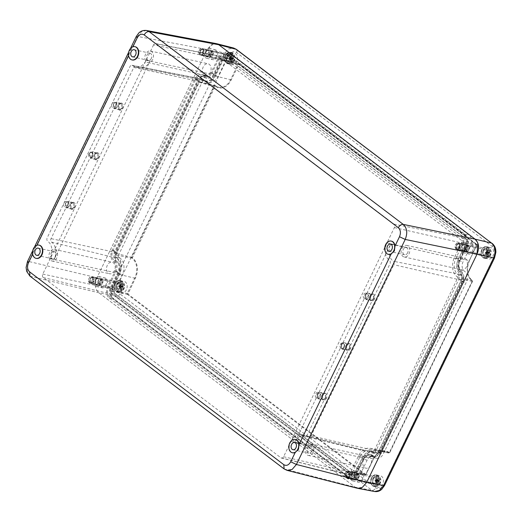 <?xml version="1.0" encoding="UTF-8"?>
<svg xmlns="http://www.w3.org/2000/svg" width="522" height="522" viewBox="0 0 522 522"><rect width="100%" height="100%" fill="white"/><g stroke="black" fill="none" stroke-linecap="round" stroke-linejoin="round"><path stroke-width="0.39" stroke-dasharray="2.61 1.96" d="M213.439 43.744L207.227 49.551L96.916 277.756C94.325 284.118 94.971 289.129 98.86 292.79L355.156 487.196L357.061 488.187L355.156 487.196L98.86 292.79C94.971 289.129 94.325 284.118 96.916 277.756L207.227 49.551L211.358 44.69L216.036 43.574M458.009 260.119A8.469 6.075 102.5 0 0 459.66 271.531A7.06 5.063 102.5 0 1 461.03 281.045L378.287 452.209A7.06 5.063 102.5 0 1 372.545 455.902A7.06 5.063 102.5 0 1 370.92 455.093A8.469 6.075 102.5 0 0 368.976 454.12A8.469 6.075 102.5 0 0 362.085 458.551L354.647 473.93A7.06 5.063 102.5 0 1 348.905 477.623A7.06 5.063 102.5 0 1 347.437 476.932L109.692 296.6A7.06 5.063 102.5 0 1 108.478 287.204L115.91 271.825A8.469 6.075 102.5 0 0 114.266 260.413A7.06 5.063 102.5 0 1 112.889 250.899L195.639 79.736A7.06 5.063 102.5 0 1 201.381 76.042A7.06 5.063 102.5 0 1 202.999 76.851A8.469 6.075 102.5 0 0 204.944 77.824A8.469 6.075 102.5 0 0 211.841 73.393L219.273 58.014A7.06 5.063 102.5 0 1 225.015 54.321A7.06 5.063 102.5 0 1 226.483 55.006L464.228 235.344A7.06 5.063 102.5 0 1 465.448 244.74L458.009 260.119L459.934 260.543A8.469 6.075 -77.5 0 0 461.578 271.955A7.06 5.063 102.5 0 1 462.949 281.469L380.205 452.633A7.06 5.063 102.5 0 1 374.463 456.326A7.06 5.063 102.5 0 1 372.838 455.517A8.469 6.075 -77.5 0 0 370.894 454.545A8.469 6.075 -77.5 0 0 364.004 458.982L356.572 474.354A7.06 5.063 102.5 0 1 350.83 478.048A7.06 5.063 102.5 0 1 349.355 477.362L111.617 297.025A7.06 5.063 102.5 0 1 110.396 287.629L117.835 272.249A8.469 6.075 -77.5 0 0 116.184 260.837A7.06 5.063 102.5 0 1 114.814 251.323L197.557 80.16A7.06 5.063 102.5 0 1 203.299 76.466A7.06 5.063 102.5 0 1 204.924 77.276A8.469 6.075 -77.5 0 0 206.869 78.248A8.469 6.075 -77.5 0 0 213.759 73.817L221.191 58.438A7.06 5.063 102.5 0 1 226.933 54.745A7.06 5.063 102.5 0 1 228.408 55.436L466.146 235.768A7.06 5.063 102.5 0 1 467.366 245.164L459.934 260.543M473.33 251.402A5.135 3.687 102.5 0 1 469.154 254.09A5.135 3.687 102.5 0 1 467.197 246.749A5.135 3.687 102.5 0 1 471.373 244.055A5.135 3.687 102.5 0 1 473.33 251.402M217.041 56.996A5.135 3.687 102.5 0 1 212.865 59.684A5.135 3.687 102.5 0 1 210.908 52.344A5.135 3.687 102.5 0 1 215.084 49.655A5.135 3.687 102.5 0 1 217.041 56.996M106.729 285.195A5.135 3.687 102.5 0 1 102.547 287.883A5.135 3.687 102.5 0 1 100.589 280.542A5.135 3.687 102.5 0 1 104.772 277.854A5.135 3.687 102.5 0 1 106.729 285.195M363.018 479.601A5.135 3.687 102.5 0 1 358.836 482.289A5.135 3.687 102.5 0 1 356.878 474.942A5.135 3.687 102.5 0 1 361.061 472.253A5.135 3.687 102.5 0 1 363.018 479.601M466.609 266.644A5.931 4.254 102.5 0 1 461.787 269.743A5.931 4.254 102.5 0 1 459.53 261.268A5.931 4.254 102.5 0 1 464.352 258.168A5.931 4.254 102.5 0 1 466.609 266.644M210.32 72.238A5.931 4.254 102.5 0 1 205.498 75.344A5.931 4.254 102.5 0 1 203.241 66.868A5.931 4.254 102.5 0 1 208.063 63.769A5.931 4.254 102.5 0 1 210.32 72.238M114.396 270.67A5.931 4.254 102.5 0 1 109.568 273.776A5.931 4.254 102.5 0 1 107.31 265.3A5.931 4.254 102.5 0 1 112.139 262.201A5.931 4.254 102.5 0 1 114.396 270.67M370.685 465.076A5.931 4.254 102.5 0 1 365.857 468.175A5.931 4.254 102.5 0 1 363.599 459.706A5.931 4.254 102.5 0 1 368.428 456.6A5.931 4.254 102.5 0 1 370.685 465.076M222.848 59.697L215.416 75.077A11.243 8.065 102.5 0 1 206.399 80.988A11.243 8.065 102.5 0 1 203.684 79.67A4.28 3.073 -77.5 0 0 202.647 79.168A4.28 3.073 -77.5 0 0 199.215 81.419L116.471 252.583A4.28 3.073 -77.5 0 0 117.3 258.351A11.243 8.065 102.5 0 1 119.492 273.508L112.054 288.888A4.28 3.073 -77.5 0 0 112.798 294.584L350.536 474.922A4.28 3.073 -77.5 0 0 351.378 475.327A4.28 3.073 -77.5 0 0 354.914 473.102L362.346 457.722A11.243 8.065 102.5 0 1 371.631 451.869A11.243 8.065 102.5 0 1 374.078 453.129A4.28 3.073 -77.5 0 0 375.011 453.605A4.28 3.073 -77.5 0 0 378.548 451.38L461.291 280.21A4.28 3.073 -77.5 0 0 460.463 274.442A11.243 8.065 102.5 0 1 458.27 259.29L465.709 243.911A4.28 3.073 -77.5 0 0 464.971 238.208L227.227 57.877A4.28 3.073 -77.5 0 0 226.28 57.446A4.28 3.073 -77.5 0 0 222.848 59.697L153.579 44.885A2.571 1.84 102.5 0 1 155.641 43.541A2.571 1.84 102.5 0 1 156.202 43.796L393.947 224.127A2.571 1.84 102.5 0 1 394.391 227.553L386.959 242.926L390.795 243.781A12.959 9.292 -77.5 0 0 393.32 261.241A2.571 1.84 102.5 0 1 393.816 264.706L311.073 435.87A2.571 1.84 102.5 0 1 308.985 437.214A2.571 1.84 102.5 0 1 308.391 436.921A12.959 9.292 -77.5 0 0 305.416 435.433A12.959 9.292 -77.5 0 0 294.871 442.212L390.795 243.781M294.871 442.212L291.028 441.364A12.959 9.292 102.5 0 1 301.572 434.578A12.959 9.292 102.5 0 1 301.729 434.617A12.959 9.292 102.5 0 1 304.548 436.066A2.571 1.84 102.5 0 0 305.109 436.353A2.571 1.84 102.5 0 0 305.142 436.359A2.571 1.84 102.5 0 0 307.23 435.015L389.973 263.851A2.571 1.84 102.5 0 0 389.477 260.393A12.959 9.292 102.5 0 1 386.959 242.926L283.596 456.737A2.571 1.84 102.5 0 1 281.475 458.075A2.571 1.84 102.5 0 1 280.973 457.833L43.228 277.502A2.571 1.84 102.5 0 1 42.784 274.076L50.216 258.703L54.06 259.551A12.959 9.292 -77.5 0 0 51.541 242.091A2.571 1.84 102.5 0 1 51.039 238.626L133.789 67.462A2.571 1.84 102.5 0 1 135.877 66.118A2.571 1.84 102.5 0 1 136.464 66.411A12.959 9.292 -77.5 0 0 139.446 67.899A12.959 9.292 -77.5 0 0 149.99 61.12L54.06 259.551M153.579 44.885L50.216 258.703L119.492 273.508M149.99 61.12L146.147 60.265A12.959 9.292 102.5 0 1 135.759 67.084A12.959 9.292 102.5 0 1 135.603 67.051A12.959 9.292 102.5 0 1 132.627 65.563A2.571 1.84 102.5 0 0 132.033 65.27A2.571 1.84 102.5 0 0 132.001 65.263A2.571 1.84 102.5 0 0 129.945 66.607L47.202 237.778A2.571 1.84 102.5 0 0 47.698 241.236A12.959 9.292 102.5 0 1 50.216 258.703M350.406 348.742A3.667 2.63 102.5 0 1 346.654 350.301A3.667 2.63 102.5 0 1 346.021 345.414A3.667 2.63 102.5 0 1 349.773 343.854A3.667 2.63 102.5 0 1 350.406 348.742M374.385 299.132A3.667 2.63 102.5 0 1 370.633 300.692A3.667 2.63 102.5 0 1 370 295.804A3.667 2.63 102.5 0 1 373.752 294.245A3.667 2.63 102.5 0 1 374.385 299.132M326.426 398.345A3.667 2.63 102.5 0 1 322.674 399.911A3.667 2.63 102.5 0 1 322.041 395.023A3.667 2.63 102.5 0 1 325.787 393.457A3.667 2.63 102.5 0 1 326.426 398.345M94.456 154.59A3.667 2.63 -77.5 0 0 95.089 159.478A3.667 2.63 -77.5 0 0 98.834 157.918A3.667 2.63 -77.5 0 0 98.201 153.031A3.667 2.63 -77.5 0 0 94.456 154.59M118.435 104.987A3.667 2.63 -77.5 0 0 119.068 109.874A3.667 2.63 -77.5 0 0 122.82 108.308A3.667 2.63 -77.5 0 0 122.187 103.421A3.667 2.63 -77.5 0 0 118.435 104.987M70.47 204.2A3.667 2.63 -77.5 0 0 71.103 209.087A3.667 2.63 -77.5 0 0 74.855 207.528A3.667 2.63 -77.5 0 0 74.222 202.64A3.667 2.63 -77.5 0 0 70.47 204.2M345.949 345.668A2.825 2.023 102.5 0 1 348.246 344.194A2.825 2.023 102.5 0 1 349.322 348.226A2.825 2.023 -77.5 0 1 347.026 349.707A2.825 2.023 -77.5 0 1 345.949 345.668M342.68 342.961A2.825 2.023 102.5 0 0 340.383 344.435A2.825 2.023 -77.5 0 0 341.453 348.468A2.825 2.023 -77.5 0 0 343.75 346.993A2.825 2.023 102.5 0 0 342.68 342.961L348.246 344.194M369.935 296.059A2.825 2.023 102.5 0 1 372.232 294.584A2.825 2.023 102.5 0 1 373.302 298.617A2.825 2.023 -77.5 0 1 371.005 300.098A2.825 2.023 -77.5 0 1 369.935 296.059M365.889 293.181A2.825 2.023 102.5 0 0 363.593 294.656A2.825 2.023 -77.5 0 0 364.669 298.688A2.825 2.023 -77.5 0 0 366.966 297.214A2.825 2.023 102.5 0 0 365.889 293.181L372.232 294.584M321.97 395.278A2.825 2.023 102.5 0 1 324.266 393.803A2.825 2.023 102.5 0 1 325.343 397.836A2.825 2.023 -77.5 0 1 323.046 399.31A2.825 2.023 -77.5 0 1 321.97 395.278M317.931 392.394A2.825 2.023 102.5 0 0 315.634 393.875A2.825 2.023 -77.5 0 0 316.704 397.908A2.825 2.023 -77.5 0 0 319.001 396.433A2.825 2.023 102.5 0 0 317.931 392.394L324.266 393.803M95.454 158.884A2.825 2.023 102.5 0 0 97.758 157.409A2.825 2.023 -77.5 0 0 96.681 153.37A2.825 2.023 -77.5 0 0 94.384 154.851A2.825 2.023 102.5 0 0 95.454 158.884L89.888 157.651A2.825 2.023 102.5 0 1 88.812 153.612A2.825 2.023 -77.5 0 1 91.109 152.137A2.825 2.023 -77.5 0 1 92.185 156.169A2.825 2.023 102.5 0 1 89.888 157.651M119.44 109.274A2.825 2.023 102.5 0 0 121.737 107.8A2.825 2.023 -77.5 0 0 120.66 103.761A2.825 2.023 -77.5 0 0 118.364 105.242A2.825 2.023 102.5 0 0 119.44 109.274L113.098 107.871A2.825 2.023 102.5 0 1 112.028 103.832A2.825 2.023 -77.5 0 1 114.325 102.358A2.825 2.023 -77.5 0 1 115.401 106.39A2.825 2.023 102.5 0 1 113.098 107.871M71.475 208.493A2.825 2.023 102.5 0 0 73.772 207.012A2.825 2.023 -77.5 0 0 72.695 202.98A2.825 2.023 -77.5 0 0 70.398 204.454A2.825 2.023 102.5 0 0 71.475 208.493L65.139 207.084A2.825 2.023 102.5 0 1 64.062 203.051A2.825 2.023 -77.5 0 1 66.359 201.577A2.825 2.023 -77.5 0 1 67.436 205.609A2.825 2.023 102.5 0 1 65.139 207.084M461.05 245.386A5.135 3.687 102.5 0 1 465.226 242.697A5.135 3.687 102.5 0 1 467.183 250.038A5.135 3.687 102.5 0 1 463.007 252.726A5.135 3.687 102.5 0 1 461.05 245.386M466.309 249.372A3.667 2.63 102.5 0 1 462.557 250.938A3.667 2.63 102.5 0 1 461.924 246.051A3.667 2.63 102.5 0 1 465.676 244.485A3.667 2.63 102.5 0 1 466.309 249.372M210.895 55.639A5.135 3.687 102.5 0 1 206.719 58.327A5.135 3.687 102.5 0 1 204.761 50.98A5.135 3.687 102.5 0 1 208.937 48.292A5.135 3.687 102.5 0 1 210.895 55.639M205.635 51.645A3.667 2.63 -77.5 0 0 206.268 56.533A3.667 2.63 -77.5 0 0 210.02 54.973A3.667 2.63 -77.5 0 0 209.387 50.086A3.667 2.63 -77.5 0 0 205.635 51.645M100.583 283.837A5.135 3.687 102.5 0 1 96.4 286.526A5.135 3.687 102.5 0 1 94.443 279.179A5.135 3.687 102.5 0 1 98.625 276.49A5.135 3.687 102.5 0 1 100.583 283.837M95.324 279.844A3.667 2.63 102.5 0 1 99.069 278.285A3.667 2.63 102.5 0 1 99.702 283.172A3.667 2.63 102.5 0 1 95.957 284.731A3.667 2.63 102.5 0 1 95.324 279.844M356.872 478.237A5.135 3.687 102.5 0 1 352.689 480.925A5.135 3.687 102.5 0 1 350.732 473.584A5.135 3.687 102.5 0 1 354.914 470.896A5.135 3.687 102.5 0 1 356.872 478.237M355.991 477.571A3.667 2.63 -77.5 0 0 355.358 472.684A3.667 2.63 -77.5 0 0 351.613 474.25A3.667 2.63 -77.5 0 0 352.246 479.137A3.667 2.63 -77.5 0 0 355.991 477.571M461.853 246.306A2.825 2.023 102.5 0 1 464.149 244.825A2.825 2.023 102.5 0 1 465.226 248.863A2.825 2.023 -77.5 0 1 462.929 250.338A2.825 2.023 -77.5 0 1 461.853 246.306M457.814 243.422A2.825 2.023 102.5 0 0 455.517 244.903A2.825 2.023 -77.5 0 0 456.593 248.935A2.825 2.023 -77.5 0 0 458.89 247.461A2.825 2.023 102.5 0 0 457.814 243.422L464.149 244.825M206.64 55.939A2.825 2.023 102.5 0 0 208.937 54.458A2.825 2.023 -77.5 0 0 207.86 50.425A2.825 2.023 -77.5 0 0 205.564 51.9A2.825 2.023 102.5 0 0 206.64 55.939L200.304 54.529A2.825 2.023 102.5 0 1 199.228 50.497A2.825 2.023 -77.5 0 1 201.525 49.022A2.825 2.023 -77.5 0 1 202.601 53.055A2.825 2.023 102.5 0 1 200.304 54.529M353.838 473.023A2.825 2.023 102.5 0 0 351.541 474.505A2.825 2.023 -77.5 0 0 352.618 478.537A2.825 2.023 -77.5 0 0 354.914 477.062A2.825 2.023 102.5 0 0 353.838 473.023L347.502 471.62A2.825 2.023 102.5 0 1 348.572 475.653A2.825 2.023 -77.5 0 1 346.275 477.134A2.825 2.023 -77.5 0 1 345.199 473.095A2.825 2.023 102.5 0 1 347.502 471.62M98.625 282.656A2.825 2.023 102.5 0 1 96.329 284.138A2.825 2.023 102.5 0 1 95.252 280.099A2.825 2.023 -77.5 0 1 97.549 278.624A2.825 2.023 -77.5 0 1 98.625 282.656M89.986 282.728A2.825 2.023 102.5 0 0 92.283 281.254A2.825 2.023 -77.5 0 0 91.206 277.221A2.825 2.023 -77.5 0 0 88.91 278.696A2.825 2.023 102.5 0 0 89.986 282.728L96.329 284.138M401.907 248.498A5.931 4.254 102.5 0 1 406.736 245.399A5.931 4.254 102.5 0 1 408.994 253.868A5.931 4.254 102.5 0 1 404.165 256.974A5.931 4.254 102.5 0 1 401.907 248.498M407.643 252.844A3.667 2.63 102.5 0 1 404.654 254.769A3.667 2.63 102.5 0 1 403.258 249.523A3.667 2.63 102.5 0 1 406.246 247.598A3.667 2.63 102.5 0 1 407.643 252.844M152.705 59.469A5.931 4.254 102.5 0 1 147.876 62.568A5.931 4.254 102.5 0 1 145.618 54.092A5.931 4.254 102.5 0 1 150.447 50.993A5.931 4.254 102.5 0 1 152.705 59.469M151.354 58.444A3.667 2.63 102.5 0 1 148.365 60.363A3.667 2.63 102.5 0 1 146.969 55.117A3.667 2.63 102.5 0 1 149.958 53.198A3.667 2.63 102.5 0 1 151.354 58.444M56.774 257.901A5.931 4.254 102.5 0 1 51.952 261A5.931 4.254 102.5 0 1 49.694 252.531A5.931 4.254 102.5 0 1 54.516 249.425A5.931 4.254 102.5 0 1 56.774 257.901M55.43 256.876A3.667 2.63 102.5 0 1 52.441 258.795A3.667 2.63 102.5 0 1 51.045 253.548A3.667 2.63 102.5 0 1 54.027 251.63A3.667 2.63 102.5 0 1 55.43 256.876M313.063 452.3A5.931 4.254 102.5 0 1 308.241 455.406A5.931 4.254 102.5 0 1 305.983 446.93A5.931 4.254 102.5 0 1 310.805 443.831A5.931 4.254 102.5 0 1 313.063 452.3M311.719 451.282A3.667 2.63 102.5 0 1 308.73 453.2A3.667 2.63 102.5 0 1 307.334 447.954A3.667 2.63 102.5 0 1 310.316 446.036A3.667 2.63 102.5 0 1 311.719 451.282M295.432 439.557A6.773 4.861 -77.5 0 0 290.115 443.139A6.773 4.861 -77.5 0 0 292.503 452.776M135.067 46.726A6.773 4.861 -77.5 0 0 132.771 47.084L130.004 50.36L128.869 55.156A6.773 4.861 -77.5 0 0 132.138 59.939M391.356 241.125A6.773 4.861 -77.5 0 0 386.039 244.707A6.773 4.861 -77.5 0 0 388.427 254.344M39.143 245.157A6.773 4.861 -77.5 0 0 36.847 245.516L34.074 248.792L32.945 253.588A6.773 4.861 -77.5 0 0 36.214 258.377M27.47 261.574L28.782 261.483C26.211 267.819 26.857 272.83 30.733 276.516L284.882 469.291L287.041 470.355M146.565 30.485L141.651 31.581L137.58 36.436L136.262 36.52M465.95 249.203L464.658 244.361L461.905 246.136L463.19 250.978L465.95 249.203M456.332 244.896L459.086 243.128L460.378 247.97L457.624 249.744L456.332 244.896M460.039 247.715C460.463 243.663 459.34 242.808 456.672 245.157C456.248 249.209 457.37 250.058 460.039 247.715M200.043 50.497L202.797 48.722L204.089 53.564L201.335 55.339L200.043 50.497M209.661 54.803L208.369 49.962L205.616 51.73L206.901 56.572L209.661 54.803M203.75 53.309C201.081 55.658 199.959 54.803 200.383 50.751C203.051 48.402 204.174 49.257 203.75 53.309M350.066 476.168L347.306 477.937L346.014 473.095L348.774 471.327L350.066 476.168M351.587 474.335L352.879 479.176L355.632 477.402L354.34 472.56L351.587 474.335M346.354 473.356C349.022 471.007 350.151 471.855 349.727 475.914C347.058 478.256 345.929 477.408 346.354 473.356M95.298 279.929L96.59 284.771L99.343 283.002L98.051 278.154L95.298 279.929M93.777 281.763L91.017 283.537L89.725 278.696L92.485 276.921L93.777 281.763M90.065 278.95C89.64 283.002 90.763 283.857 93.438 281.508C93.862 277.456 92.733 276.601 90.065 278.95M350.047 348.572L348.755 343.724L345.995 345.499L347.287 350.34L350.047 348.572M340.814 344.35L343.567 342.576L344.859 347.417L342.099 349.192L340.814 344.35M344.52 347.163C344.944 343.111 343.822 342.256 341.147 344.605C340.729 348.657 341.851 349.512 344.52 347.163M374.026 298.962L372.734 294.121L369.981 295.889L371.266 300.731L374.026 298.962M364.793 294.741L367.547 292.966L368.839 297.814L366.085 299.582L364.793 294.741M368.506 297.553C368.923 293.501 367.801 292.653 365.132 294.995C364.708 299.047 365.831 299.902 368.506 297.553M326.061 398.175L324.775 393.334L322.015 395.108L323.307 399.95L326.061 398.175M316.828 393.96L319.588 392.185L320.88 397.027L318.12 398.801L316.828 393.96M320.541 396.772C320.965 392.72 319.836 391.865 317.167 394.214C316.743 398.266 317.865 399.121 320.541 396.772M89.242 153.527L92.002 151.758L93.288 156.6L90.534 158.368L89.242 153.527M98.475 157.748L97.183 152.907L94.43 154.675L95.722 159.517L98.475 157.748M92.955 156.339C90.28 158.688 89.158 157.84 89.582 153.781C92.25 151.439 93.373 152.287 92.955 156.339M113.228 103.917L115.982 102.149L117.274 106.99L114.514 108.759L113.228 103.917M122.455 108.139L121.169 103.297L118.409 105.072L119.701 109.914L122.455 108.139M116.935 106.736C114.266 109.078 113.137 108.23 113.561 104.178C116.236 101.829 117.359 102.684 116.935 106.736M65.263 203.136L68.017 201.362L69.309 206.203L66.555 207.978L65.263 203.136M74.496 207.358L73.204 202.516L70.45 204.285L71.736 209.126L74.496 207.358M68.969 205.949C66.301 208.298 65.178 207.443 65.602 203.391C68.271 201.042 69.393 201.897 68.969 205.949M373.993 451.478L369.772 450.538A12.136 8.704 -77.5 0 1 372.558 451.928A3.386 2.427 -77.5 0 0 373.334 452.32A3.386 2.427 -77.5 0 0 376.094 450.545L458.838 279.381A3.386 2.427 -77.5 0 0 458.179 274.813A12.136 8.704 -77.5 0 1 455.817 258.455L463.255 243.076A3.386 2.427 -77.5 0 0 462.668 238.567L466.896 239.507L229.151 59.169A3.386 2.427 -77.5 0 0 228.447 58.836A3.386 2.427 -77.5 0 0 225.687 60.611L218.255 75.99A12.136 8.704 102.5 0 1 208.376 82.339A12.136 8.704 102.5 0 1 205.59 80.949A3.386 2.427 -77.5 0 0 204.813 80.558A3.386 2.427 -77.5 0 0 202.053 82.332L119.31 253.503A3.386 2.427 -77.5 0 0 119.969 258.064A12.136 8.704 102.5 0 1 122.331 274.422L114.892 289.801A3.386 2.427 -77.5 0 0 115.479 294.31L353.218 474.648A3.386 2.427 -77.5 0 0 353.929 474.981A3.386 2.427 -77.5 0 0 356.683 473.206L364.115 457.827A12.136 8.704 102.5 0 1 373.993 451.478A12.136 8.704 102.5 0 1 376.786 452.868A3.386 2.427 -77.5 0 0 377.563 453.259A3.386 2.427 -77.5 0 0 380.316 451.484L463.066 280.314A3.386 2.427 -77.5 0 0 462.407 275.753A12.136 8.704 102.5 0 1 460.045 259.395L467.477 244.015A3.386 2.427 -77.5 0 0 466.896 239.507M228.447 58.836L224.219 57.903A3.386 2.427 -77.5 0 1 224.923 58.236L462.668 238.567M224.219 57.903A3.386 2.427 -77.5 0 0 221.465 59.678L225.687 60.611M204.813 80.558L200.585 79.625A3.386 2.427 -77.5 0 1 201.362 80.01A12.136 8.704 -77.5 0 0 204.154 81.406A12.136 8.704 -77.5 0 0 214.033 75.051L221.465 59.678M200.585 79.625A3.386 2.427 -77.5 0 0 197.831 81.399L202.053 82.332M353.929 474.981L349.701 474.041A3.386 2.427 -77.5 0 1 348.996 473.708L111.251 293.377A3.386 2.427 -77.5 0 1 110.671 288.868L118.102 273.489A12.136 8.704 -77.5 0 0 115.74 257.131A3.386 2.427 -77.5 0 1 115.081 252.563L197.831 81.399M349.701 474.041A3.386 2.427 -77.5 0 0 352.461 472.266L356.683 473.206M369.772 450.538A12.136 8.704 -77.5 0 0 359.893 456.887L352.461 472.266M461.905 242.058L454.473 257.431A14.401 10.329 -77.5 0 0 457.272 276.836A1.129 0.809 102.5 0 1 457.487 278.356L374.744 449.527A1.129 0.809 102.5 0 1 373.569 449.984A14.401 10.329 -77.5 0 0 370.078 448.294A14.401 10.329 -77.5 0 0 358.542 455.869L351.11 471.249A1.129 0.809 102.5 0 1 349.955 471.725L112.21 291.393A1.129 0.809 102.5 0 1 112.021 289.886L119.453 274.507A14.401 10.329 -77.5 0 0 116.654 255.108A1.129 0.809 102.5 0 1 116.432 253.588L199.176 82.417A1.129 0.809 102.5 0 1 200.357 81.961A14.401 10.329 -77.5 0 0 203.482 83.566A14.401 10.329 -77.5 0 0 215.377 76.075L222.816 60.696A1.129 0.809 102.5 0 1 223.964 60.219L461.709 240.551A1.129 0.809 102.5 0 1 461.905 242.058L476.736 245.216L469.304 260.595A14.786 10.603 -77.5 0 0 472.175 280.523A0.744 0.535 102.5 0 1 472.319 281.521L389.575 452.685A0.744 0.535 102.5 0 1 388.981 453.076L388.981 453.076A0.744 0.535 102.5 0 1 388.799 452.992A14.786 10.603 -77.5 0 0 385.216 451.256L385.216 451.256A14.786 10.603 -77.5 0 0 373.374 459.034L365.942 474.407A0.744 0.535 102.5 0 1 365.348 474.798L365.348 474.798A0.744 0.535 102.5 0 1 365.185 474.726L127.44 294.388A0.744 0.535 102.5 0 1 127.309 293.403L134.748 278.024A14.786 10.603 -77.5 0 0 131.87 258.103A0.744 0.535 102.5 0 1 131.727 257.098L214.47 85.934A0.744 0.535 102.5 0 1 215.084 85.549L215.084 85.549A0.744 0.535 102.5 0 1 215.247 85.628A14.786 10.603 -77.5 0 0 218.457 87.285L218.457 87.285A14.786 10.603 -77.5 0 0 230.672 79.592L238.104 64.213A0.744 0.535 102.5 0 1 238.724 63.828L238.724 63.828A0.744 0.535 102.5 0 1 238.867 63.899L476.606 244.231A0.744 0.535 102.5 0 1 476.736 245.216L469.435 260.589L454.473 257.431M357.883 488.37L362.483 487.307L366.692 482.387M477.826 243.141L477.408 242.136M372.897 456.437L368.669 455.497A7.06 5.063 -77.5 0 1 370.294 456.306A8.469 6.075 -77.5 0 0 372.238 457.279A8.469 6.075 -77.5 0 0 379.129 452.848L461.872 281.684A8.469 6.075 -77.5 0 0 460.228 270.272A7.06 5.063 -77.5 0 1 458.851 260.759L466.29 245.379A8.469 6.075 -77.5 0 0 464.828 234.104L227.083 53.766A8.469 6.075 -77.5 0 0 225.321 52.944A8.469 6.075 -77.5 0 0 218.431 57.374L210.992 72.754L215.221 73.687L222.653 58.307A8.469 6.075 102.5 0 1 229.543 53.877A8.469 6.075 102.5 0 1 231.311 54.706L469.05 235.037A8.469 6.075 102.5 0 1 470.511 246.319L463.079 261.698A7.06 5.063 -77.5 0 0 464.449 271.205A8.469 6.075 102.5 0 1 466.1 282.617L383.357 453.788A8.469 6.075 102.5 0 1 376.46 458.218A8.469 6.075 102.5 0 1 374.515 457.246A7.06 5.063 -77.5 0 0 372.897 456.437A7.06 5.063 -77.5 0 0 367.155 460.13L359.717 475.509A8.469 6.075 102.5 0 1 352.826 479.94A8.469 6.075 102.5 0 1 351.065 479.111L113.32 298.78A8.469 6.075 102.5 0 1 111.858 287.498L119.297 272.119A7.06 5.063 -77.5 0 0 117.92 262.612A8.469 6.075 102.5 0 1 116.275 251.199L199.019 80.029A8.469 6.075 102.5 0 1 205.909 75.599A8.469 6.075 102.5 0 1 207.854 76.571A7.06 5.063 -77.5 0 0 209.479 77.38A7.06 5.063 -77.5 0 0 215.221 73.687M368.669 455.497A7.06 5.063 -77.5 0 0 362.927 459.19L367.155 460.13M209.479 77.38L205.25 76.447A7.06 5.063 -77.5 0 1 203.632 75.631A8.469 6.075 -77.5 0 0 201.688 74.666A8.469 6.075 -77.5 0 0 194.791 79.096L112.047 250.26A8.469 6.075 -77.5 0 0 113.698 261.672A7.06 5.063 -77.5 0 1 115.068 271.186L107.636 286.565A8.469 6.075 -77.5 0 0 109.098 297.84L346.836 478.178A8.469 6.075 -77.5 0 0 348.605 479A8.469 6.075 -77.5 0 0 355.495 474.57L362.927 459.19M205.25 76.447A7.06 5.063 -77.5 0 0 210.992 72.754M357.622 475.509A3.895 2.793 102.5 0 1 360.793 473.467A3.895 2.793 102.5 0 1 362.275 479.039A3.895 2.793 102.5 0 1 359.103 481.075A3.895 2.793 102.5 0 1 357.622 475.509M101.333 281.104A3.895 2.793 102.5 0 1 104.504 279.068A3.895 2.793 102.5 0 1 105.986 284.634A3.895 2.793 102.5 0 1 102.814 286.676A3.895 2.793 102.5 0 1 101.333 281.104M211.645 52.905A3.895 2.793 102.5 0 1 214.816 50.869A3.895 2.793 102.5 0 1 216.304 56.435A3.895 2.793 102.5 0 1 213.133 58.477A3.895 2.793 102.5 0 1 211.645 52.905M467.934 247.311A3.895 2.793 102.5 0 1 471.105 245.268A3.895 2.793 102.5 0 1 472.593 250.841A3.895 2.793 102.5 0 1 469.422 252.876A3.895 2.793 102.5 0 1 467.934 247.311M377.256 482.361A3.895 2.793 102.5 0 1 374.085 484.396A3.895 2.793 102.5 0 1 372.604 478.831A3.895 2.793 102.5 0 1 375.775 476.788A3.895 2.793 102.5 0 1 377.256 482.361M488.749 255.056A5.872 4.209 102.5 0 1 483.972 258.129A5.872 4.209 102.5 0 1 481.734 249.738A5.872 4.209 102.5 0 1 486.517 246.665A5.872 4.209 102.5 0 1 488.749 255.056M482.915 250.632A3.895 2.793 102.5 0 1 486.086 248.589A3.895 2.793 102.5 0 1 487.568 254.162A3.895 2.793 102.5 0 1 484.403 256.198A3.895 2.793 102.5 0 1 482.915 250.632M232.46 60.65A5.872 4.209 102.5 0 1 227.683 63.723A5.872 4.209 102.5 0 1 225.445 55.332A5.872 4.209 102.5 0 1 230.228 52.259A5.872 4.209 102.5 0 1 232.46 60.65M226.626 56.226A3.895 2.793 102.5 0 1 229.797 54.19A3.895 2.793 102.5 0 1 231.279 59.756A3.895 2.793 102.5 0 1 228.114 61.798A3.895 2.793 102.5 0 1 226.626 56.226M122.148 288.849A5.872 4.209 102.5 0 1 117.372 291.922A5.872 4.209 102.5 0 1 115.134 283.531A5.872 4.209 102.5 0 1 119.91 280.458A5.872 4.209 102.5 0 1 122.148 288.849M116.315 284.425A3.895 2.793 102.5 0 1 119.486 282.389A3.895 2.793 102.5 0 1 120.967 287.955A3.895 2.793 102.5 0 1 117.796 289.991A3.895 2.793 102.5 0 1 116.315 284.425M378.437 483.255A5.872 4.209 102.5 0 1 373.661 486.328A5.872 4.209 102.5 0 1 371.423 477.93A5.872 4.209 102.5 0 1 376.199 474.863A5.872 4.209 102.5 0 1 378.437 483.255M485.962 250.671A5.872 4.209 102.5 0 1 490.739 247.598A5.872 4.209 102.5 0 1 492.977 255.989A5.872 4.209 102.5 0 1 488.201 259.062A5.872 4.209 102.5 0 1 485.962 250.671M236.688 61.589A5.872 4.209 102.5 0 1 231.912 64.663A5.872 4.209 102.5 0 1 229.673 56.272A5.872 4.209 102.5 0 1 234.45 53.198A5.872 4.209 102.5 0 1 236.688 61.589M126.37 289.788A5.872 4.209 102.5 0 1 121.593 292.862A5.872 4.209 102.5 0 1 119.355 284.464A5.872 4.209 102.5 0 1 124.138 281.397A5.872 4.209 102.5 0 1 126.37 289.788M382.659 484.188A5.872 4.209 102.5 0 1 377.882 487.261A5.872 4.209 102.5 0 1 375.644 478.87A5.872 4.209 102.5 0 1 380.427 475.796A5.872 4.209 102.5 0 1 382.659 484.188M228.532 55.926C230.855 51.919 233.543 50.797 236.61 52.559L492.383 246.573C495.052 249.157 495.508 252.668 493.747 257.098L383.8 484.533C381.478 488.54 378.789 489.662 375.723 487.9L119.949 293.886C117.28 291.302 116.83 287.792 118.585 283.361L228.532 55.926L224.245 53.89L228.532 48.938L233.621 48.024M374.568 491.515L372.016 490.373L116.249 296.359C112.426 292.685 111.773 287.674 114.298 281.325L224.245 53.89L207.227 49.551L137.58 36.436L28.782 261.483L96.916 277.756L114.298 281.325L118.585 283.361M119.871 287.857L119.127 287.061A1.129 0.809 -77.5 0 1 119.068 286.806A1.129 0.809 102.5 0 1 119.062 286.526L119.773 287.1A2.258 1.618 -77.5 0 0 119.792 287.485A2.258 1.618 -77.5 0 0 119.871 287.857L120.086 287.916A2.258 1.618 -77.5 0 1 120.001 287.537A2.258 1.618 -77.5 0 1 119.982 287.126L121.104 286.447L120.19 286.317L119.636 282.024A5.155 3.693 102.5 0 1 120.543 281.645L121.724 283.824L122.017 286.069L123.185 285.795A2.258 1.618 -77.5 0 1 123.29 286.578L122.168 287.257L122.461 289.508L121.796 291.276A5.155 3.693 102.5 0 1 121.339 291.504A5.155 3.693 102.5 0 1 120.882 291.654L121.548 289.886A3.08 2.212 102.5 0 1 119.407 287.785A3.08 2.212 -77.5 0 1 120.81 284.203L119.636 282.024M120.706 286.402L123.081 286.519A2.258 1.618 -77.5 0 0 123.055 286.128A2.258 1.618 -77.5 0 0 122.983 285.762L120.641 285.873A1.129 0.809 102.5 0 1 120.699 286.128A1.129 0.809 -77.5 0 1 120.706 286.402L120.184 286.767L121.234 286.983L121.9 291.224C123.897 289.827 124.784 287.857 124.569 285.299C124.073 283.192 123.212 281.945 121.991 281.541A5.318 3.817 -77.5 0 0 117.965 282.859A5.318 3.817 -77.5 0 0 116.471 288.164A5.318 3.817 102.5 0 0 119.714 291.818L118.089 291.791A5.644 4.052 102.5 0 1 114.644 287.909A5.644 4.052 -77.5 0 1 116.236 282.278A5.644 4.052 -77.5 0 1 120.51 280.882C116.771 280.412 114.807 282.748 114.605 287.89C115.036 290.323 116.197 291.622 118.089 291.791A5.644 4.052 102.5 0 0 122.807 284.51A5.644 4.052 -77.5 0 0 120.51 280.882L121.991 281.541A5.318 3.817 -77.5 0 1 124.158 284.96A5.318 3.817 102.5 0 1 119.714 291.818L121.339 291.504M93.431 279.042A3.386 2.427 -77.5 0 0 91.715 276.751A3.386 2.427 -77.5 0 0 88.538 281.077A3.386 2.427 102.5 0 0 90.247 283.368A3.386 2.427 102.5 0 0 93.431 279.042M118.05 288.836A2.708 1.944 -77.5 0 0 120.595 285.377A2.708 1.944 -77.5 0 0 119.225 283.544A2.708 1.944 -77.5 0 0 116.68 287.009A2.708 1.944 -77.5 0 0 118.05 288.836L100.381 284.921A2.708 1.944 102.5 0 0 101.679 284.614A2.708 1.944 102.5 0 0 102.925 281.456A2.708 1.944 -77.5 0 0 102.606 280.451L102.24 279.825A3.386 2.427 -77.5 0 1 102.651 281.084A3.386 2.427 102.5 0 1 101.092 285.032A3.386 2.427 102.5 0 1 99.467 285.41A3.386 2.427 102.5 0 1 97.751 283.12A3.386 2.427 -77.5 0 1 100.935 278.794L91.715 276.751M102.24 279.825A3.386 2.427 -77.5 0 0 100.935 278.794M102.606 280.451A2.708 1.944 -77.5 0 0 101.555 279.629A2.708 1.944 -77.5 0 0 99.01 283.087A2.708 1.944 102.5 0 0 100.381 284.921M119.127 287.061L120.673 288.359L120.328 287.361L121.254 287.642L121.548 289.886M120.328 287.361L120.882 291.654M120.81 284.203L121.104 286.447M121.254 287.642L120.086 287.916M122.168 287.257L121.234 286.983M122.017 286.069L121.104 285.939L120.543 281.645M122.474 286.917L120.673 286.408M120.673 288.359A1.736 1.246 -77.5 0 0 121.169 288.151L120.223 287.413L120.184 286.767M121.202 287.022L121.169 288.151M120.758 284.94A1.736 1.246 -77.5 0 0 120.412 285.058A1.736 1.246 -77.5 0 0 120.256 285.149L119.545 285.521A1.129 0.809 102.5 0 1 119.956 285.351L120.758 284.94L121.104 285.939M120.19 286.317L120.256 285.149M121.097 287.557L120.204 287.374M119.812 287.583A1.129 0.809 -77.5 0 0 120.223 287.413M120.902 287.576L119.14 287.048M120.367 287.368L119.434 287.087M120.595 287.766L119.799 287.544M120.797 286.787L119.062 286.526M120.641 285.873L119.956 285.351M122.37 286.134L120.602 285.88M121.058 285.932L120.06 285.788M120.836 285.534L119.949 285.384M119.545 285.521L119.075 286.519M120.334 285.743L119.538 285.554M120.223 286.278L119.303 286.102M98.802 283.094L100.231 284.999L102.88 281.397L101.451 279.492L98.802 283.094M93.02 279.211L90.371 282.813L88.942 280.908L91.591 277.306L93.02 279.211M376.16 482.256L375.416 481.467A1.129 0.809 -77.5 0 1 375.357 481.206A1.129 0.809 102.5 0 1 375.351 480.932L376.062 481.499A2.258 1.618 -77.5 0 0 376.081 481.891A2.258 1.618 -77.5 0 0 376.16 482.256L376.375 482.321A2.258 1.618 -77.5 0 1 376.29 481.936A2.258 1.618 -77.5 0 1 376.271 481.532L377.393 480.853L376.479 480.723L375.925 476.429A5.155 3.693 102.5 0 1 376.838 476.051L378.013 478.224L378.306 480.475L379.474 480.194A2.258 1.618 -77.5 0 1 379.579 480.984L378.457 481.662L378.75 483.907L378.085 485.675A5.155 3.693 102.5 0 1 377.628 485.904A5.155 3.693 102.5 0 1 377.171 486.06L377.837 484.286A3.08 2.212 102.5 0 1 375.696 482.184A3.08 2.212 -77.5 0 1 377.099 478.609L375.925 476.429M376.995 480.808L379.37 480.919A2.258 1.618 -77.5 0 0 379.344 480.534A2.258 1.618 -77.5 0 0 379.272 480.162L376.93 480.273A1.129 0.809 102.5 0 1 376.988 480.527A1.129 0.809 -77.5 0 1 376.995 480.808L376.473 481.173L377.523 481.382L378.189 485.623C380.186 484.233 381.073 482.256 380.858 479.698C380.362 477.597 379.501 476.345 378.28 475.947A5.318 3.817 -77.5 0 0 374.254 477.258A5.318 3.817 -77.5 0 0 372.76 482.563A5.318 3.817 102.5 0 0 376.003 486.223L374.378 486.191A5.644 4.052 102.5 0 1 370.933 482.308A5.644 4.052 -77.5 0 1 372.525 476.677A5.644 4.052 -77.5 0 1 376.799 475.288C373.06 474.818 371.096 477.154 370.894 482.289C371.325 484.729 372.486 486.028 374.378 486.191A5.644 4.052 102.5 0 0 379.096 478.915A5.644 4.052 -77.5 0 0 376.799 475.288L378.28 475.947A5.318 3.817 -77.5 0 1 380.447 479.366A5.318 3.817 102.5 0 1 376.003 486.223L377.628 485.904M349.72 473.441A3.386 2.427 -77.5 0 0 348.004 471.157A3.386 2.427 -77.5 0 0 344.827 475.483A3.386 2.427 102.5 0 0 346.536 477.767A3.386 2.427 102.5 0 0 349.72 473.441M374.339 483.241A2.708 1.944 -77.5 0 0 376.884 479.777A2.708 1.944 -77.5 0 0 375.514 477.95A2.708 1.944 -77.5 0 0 372.969 481.408A2.708 1.944 -77.5 0 0 374.339 483.241L356.67 479.32A2.708 1.944 102.5 0 0 357.968 479.02A2.708 1.944 102.5 0 0 359.221 475.862A2.708 1.944 -77.5 0 0 358.895 474.857L358.529 474.23A3.386 2.427 -77.5 0 1 358.94 475.483A3.386 2.427 102.5 0 1 357.381 479.431A3.386 2.427 102.5 0 1 355.756 479.816A3.386 2.427 102.5 0 1 354.04 477.526A3.386 2.427 -77.5 0 1 357.224 473.2L348.004 471.157M358.529 474.23A3.386 2.427 -77.5 0 0 357.224 473.2M358.895 474.857A2.708 1.944 -77.5 0 0 357.844 474.028A2.708 1.944 -77.5 0 0 355.299 477.493A2.708 1.944 102.5 0 0 356.67 479.32M375.416 481.467L376.962 482.759L376.616 481.76L377.543 482.041L377.837 484.286M376.616 481.76L377.171 486.06M377.099 478.609L377.393 480.853M377.543 482.041L376.375 482.321M378.457 481.662L377.523 481.382M378.306 480.475L377.393 480.344L376.838 476.051M378.763 481.323L376.962 480.814M376.962 482.759A1.736 1.246 -77.5 0 0 377.458 482.55L376.512 481.813L376.473 481.173M377.491 481.421L377.458 482.55M377.047 479.346A1.736 1.246 -77.5 0 0 376.701 479.457A1.736 1.246 -77.5 0 0 376.545 479.555L375.833 479.927A1.129 0.809 102.5 0 1 376.245 479.757L377.047 479.346L377.393 480.344M376.479 480.723L376.545 479.555M377.386 481.956L376.493 481.78M376.101 481.982A1.129 0.809 -77.5 0 0 376.512 481.813M377.191 481.976L375.429 481.454M376.656 481.773L375.723 481.486M376.884 482.165L376.088 481.95M377.086 481.193L375.351 480.932L375.833 479.927M376.93 480.273L376.245 479.757M378.659 480.534L376.891 480.279M377.347 480.338L376.349 480.188M377.125 479.94L376.238 479.783M376.623 480.149L375.827 479.953M376.512 480.684L375.592 480.501M355.091 477.499L356.519 479.405L359.169 475.796L357.74 473.891L355.091 477.499M349.309 473.611L346.66 477.219L345.231 475.314L347.88 471.705L349.309 473.611M486.471 254.057L485.734 253.268A1.129 0.809 -77.5 0 1 485.675 253.013A1.129 0.809 102.5 0 1 485.662 252.733L486.373 253.3A2.258 1.618 -77.5 0 0 486.4 253.692A2.258 1.618 -77.5 0 0 486.471 254.057L486.687 254.123A2.258 1.618 -77.5 0 1 486.608 253.738A2.258 1.618 -77.5 0 1 486.589 253.333L487.705 252.655L486.798 252.524L486.236 248.231A5.155 3.693 102.5 0 1 487.15 247.852L488.331 250.031L488.618 252.276L489.793 251.995A2.258 1.618 -77.5 0 1 489.897 252.785L488.775 253.464L489.062 255.708L488.396 257.476A5.155 3.693 102.5 0 1 487.939 257.705A5.155 3.693 102.5 0 1 487.483 257.861L488.155 256.087A3.08 2.212 102.5 0 1 486.015 253.986A3.08 2.212 -77.5 0 1 487.417 250.41L486.236 248.231M487.313 252.609L489.682 252.72A2.258 1.618 -77.5 0 0 489.662 252.335A2.258 1.618 -77.5 0 0 489.584 251.963L487.241 252.074A1.129 0.809 102.5 0 1 487.307 252.328A1.129 0.809 -77.5 0 1 487.313 252.609L486.791 252.974L487.842 253.183L488.507 257.424C490.497 256.034 491.385 254.057 491.169 251.5C490.673 249.399 489.819 248.146 488.592 247.748A5.318 3.817 -77.5 0 0 484.566 249.059A5.318 3.817 -77.5 0 0 483.072 254.364A5.318 3.817 102.5 0 0 486.315 258.025L484.697 257.998A5.644 4.052 102.5 0 1 481.251 254.116A5.644 4.052 -77.5 0 1 482.837 248.479A5.644 4.052 -77.5 0 1 487.111 247.089C483.379 246.619 481.408 248.955 481.212 254.09C481.636 256.53 482.798 257.829 484.697 257.998A5.644 4.052 102.5 0 0 489.414 250.717A5.644 4.052 -77.5 0 0 487.111 247.089L488.592 247.748A5.318 3.817 -77.5 0 1 490.758 251.167A5.318 3.817 102.5 0 1 486.315 258.025L487.939 257.705M460.039 245.242A3.386 2.427 -77.5 0 0 458.323 242.958A3.386 2.427 -77.5 0 0 455.138 247.284A3.386 2.427 102.5 0 0 456.854 249.568A3.386 2.427 102.5 0 0 460.039 245.242M484.657 255.043A2.708 1.944 -77.5 0 0 487.202 251.578A2.708 1.944 -77.5 0 0 485.832 249.751A2.708 1.944 -77.5 0 0 483.287 253.209A2.708 1.944 -77.5 0 0 484.657 255.043L466.988 251.121A2.708 1.944 102.5 0 0 468.286 250.821A2.708 1.944 102.5 0 0 469.532 247.663A2.708 1.944 -77.5 0 0 469.206 246.658L468.847 246.032A3.386 2.427 -77.5 0 1 469.252 247.291A3.386 2.427 102.5 0 1 467.692 251.232A3.386 2.427 102.5 0 1 466.074 251.617A3.386 2.427 102.5 0 1 464.358 249.327A3.386 2.427 -77.5 0 1 467.542 245.001L458.323 242.958M468.847 246.032A3.386 2.427 -77.5 0 0 467.542 245.001M469.206 246.658A2.708 1.944 -77.5 0 0 468.162 245.829A2.708 1.944 -77.5 0 0 465.617 249.294A2.708 1.944 102.5 0 0 466.988 251.121M485.734 253.268L487.274 254.56L486.928 253.568L487.861 253.842L488.155 256.087M486.928 253.568L487.483 257.861M487.417 250.41L487.705 252.655M487.861 253.842L486.687 254.123M488.775 253.464L487.842 253.183M488.618 252.276L487.705 252.146L487.15 247.852M489.075 253.124L487.274 252.615M487.274 254.56A1.736 1.246 -77.5 0 0 487.776 254.351L486.824 253.614L486.791 252.974M487.809 253.222L487.776 254.351M487.359 251.147A1.736 1.246 -77.5 0 0 487.019 251.258A1.736 1.246 -77.5 0 0 486.863 251.356L486.152 251.728A1.129 0.809 102.5 0 1 486.563 251.558L487.359 251.147L487.705 252.146M486.798 252.524L486.863 251.356M487.698 253.764L486.811 253.581M486.419 253.783A1.129 0.809 -77.5 0 0 486.824 253.614M487.502 253.783L485.747 253.255M486.974 253.575L486.034 253.287M487.196 253.966L486.4 253.751M487.404 252.994L485.662 252.733M487.241 252.074L486.563 251.558M488.977 252.341L487.209 252.087M487.665 252.139L486.661 251.989M487.437 251.741L486.55 251.584M486.152 251.728L485.675 252.72M486.935 251.95L486.145 251.754M486.83 252.485L485.91 252.309M465.409 249.301L466.838 251.206L469.487 247.598L468.058 245.692L465.409 249.301M459.628 245.412L456.978 249.02L455.549 247.115L458.199 243.506L459.628 245.412M230.182 59.658L229.458 58.849A1.129 0.809 -77.5 0 1 229.386 58.608A1.129 0.809 102.5 0 1 229.373 58.334L230.085 58.901A2.258 1.618 -77.5 0 0 230.111 59.286A2.258 1.618 -77.5 0 0 230.182 59.658L230.398 59.717A2.258 1.618 -77.5 0 1 230.319 59.338A2.258 1.618 -77.5 0 1 230.293 58.934L231.416 58.255L230.509 58.125L229.948 53.825A5.155 3.693 102.5 0 1 230.861 53.446L232.042 55.626L232.329 57.87L233.504 57.596A2.258 1.618 -77.5 0 1 233.608 58.379L232.486 59.058L232.773 61.309L232.107 63.077A5.155 3.693 102.5 0 1 231.651 63.306A5.155 3.693 102.5 0 1 231.194 63.456L231.866 61.687A3.08 2.212 102.5 0 1 229.726 59.586A3.08 2.212 -77.5 0 1 231.129 56.004L229.948 53.825M231.024 58.203L233.393 58.32A2.258 1.618 -77.5 0 0 233.373 57.929A2.258 1.618 -77.5 0 0 233.295 57.564L230.952 57.674A1.129 0.809 102.5 0 1 231.018 57.929A1.129 0.809 -77.5 0 1 231.024 58.203L230.502 58.575L231.553 58.784L232.218 63.025C234.208 61.629 235.096 59.658 234.88 57.1C234.385 54.993 233.53 53.746 232.303 53.342A5.318 3.817 -77.5 0 0 228.277 54.66A5.318 3.817 -77.5 0 0 226.783 59.965A5.318 3.817 102.5 0 0 230.026 63.619L228.408 63.593A5.644 4.052 102.5 0 1 224.962 59.71A5.644 4.052 -77.5 0 1 226.548 54.079A5.644 4.052 -77.5 0 1 230.822 52.683C227.09 52.213 225.119 54.549 224.923 59.691C225.347 62.125 226.509 63.43 228.408 63.593A5.644 4.052 102.5 0 0 233.125 56.311A5.644 4.052 -77.5 0 0 230.822 52.683L232.303 53.342A5.318 3.817 -77.5 0 1 234.469 56.761A5.318 3.817 102.5 0 1 230.026 63.619L231.651 63.306M203.743 50.843A3.386 2.427 -77.5 0 0 202.034 48.553A3.386 2.427 -77.5 0 0 198.849 52.879A3.386 2.427 102.5 0 0 200.565 55.169A3.386 2.427 102.5 0 0 203.743 50.843M228.368 60.637A2.708 1.944 -77.5 0 0 230.913 57.179A2.708 1.944 -77.5 0 0 229.543 55.345A2.708 1.944 -77.5 0 0 226.998 58.81A2.708 1.944 -77.5 0 0 228.368 60.637L210.699 56.722A2.708 1.944 102.5 0 0 211.997 56.415A2.708 1.944 102.5 0 0 213.244 53.257A2.708 1.944 -77.5 0 0 212.917 52.252L212.558 51.626A3.386 2.427 -77.5 0 1 212.963 52.885A3.386 2.427 102.5 0 1 211.403 56.833A3.386 2.427 102.5 0 1 209.785 57.211A3.386 2.427 102.5 0 1 208.069 54.927A3.386 2.427 -77.5 0 1 211.247 50.595L202.034 48.553M212.558 51.626A3.386 2.427 -77.5 0 0 211.247 50.595M212.917 52.252A2.708 1.944 -77.5 0 0 211.873 51.43A2.708 1.944 -77.5 0 0 209.329 54.888A2.708 1.944 102.5 0 0 210.699 56.722M231.572 59.443L229.458 58.849L230.985 60.16L230.639 59.162L231.572 59.443L231.866 61.687M230.639 59.162L231.194 63.456M231.129 56.004L231.416 58.255M231.213 59.377L230.398 59.717M232.486 59.058L231.553 58.784M232.329 57.87L231.416 57.74L230.861 53.446M232.786 58.725L230.985 58.21M230.985 60.16A1.736 1.246 -77.5 0 0 231.487 59.952L230.535 59.214L230.502 58.575M231.52 58.823L231.487 59.952M231.07 56.748A1.736 1.246 -77.5 0 0 230.731 56.859A1.736 1.246 -77.5 0 0 230.574 56.957L229.863 57.322A1.129 0.809 102.5 0 1 230.274 57.152L231.07 56.748L231.416 57.74M230.509 58.125L230.574 56.957M231.409 59.358L230.522 59.175M230.13 59.384A1.129 0.809 -77.5 0 0 230.535 59.214M230.685 59.169L229.745 58.888M230.907 59.567L230.111 59.345M231.115 58.588L229.373 58.334L229.863 57.322M230.952 57.674L230.274 57.152M232.688 57.935L230.92 57.681M231.376 57.733L230.372 57.59M231.148 57.335L230.261 57.185M230.646 57.544L229.856 57.355M230.541 58.079L229.621 57.903M209.12 54.895L210.549 56.8L213.198 53.198L211.769 51.293L209.12 54.895M203.339 51.012L200.689 54.614L199.26 52.709L201.91 49.107L203.339 51.012M464.228 235.344L466.146 235.768M226.483 55.006L228.408 55.436M219.273 58.014L221.191 58.438M211.841 73.393L213.759 73.817M202.999 76.851L204.924 77.276M195.639 79.736L197.557 80.16M112.889 250.899L114.814 251.323M114.266 260.413L116.184 260.837M115.91 271.825L117.835 272.249M108.478 287.204L110.396 287.629M109.692 296.6L111.617 297.025M347.437 476.932L349.355 477.362M354.647 473.93L356.572 474.354M362.085 458.551L364.004 458.982M370.92 455.093L372.838 455.517M378.287 452.209L380.205 452.633M461.03 281.045L462.949 281.469M459.66 271.531L461.578 271.955M465.448 244.74L467.366 245.164M227.227 57.877L156.202 43.796M393.947 224.127L464.971 238.208M394.391 227.553L465.709 243.911M386.959 242.926L458.27 259.29M374.078 453.129L308.391 436.921M291.028 441.364L362.346 457.722M283.596 456.737L354.914 473.102M280.973 457.833L350.536 474.922M43.228 277.502L112.798 294.584M42.784 274.076L112.054 288.888M51.541 242.091L117.3 258.351M203.684 79.67L136.464 66.411M146.147 60.265L215.416 75.077M133.789 67.462L199.215 81.419M116.471 252.583L51.039 238.626M461.291 280.21L393.816 264.706M460.463 274.442L393.32 261.241M311.073 435.87L378.548 451.38M128.869 55.156L128.582 55.75M32.945 253.588L32.658 254.181M29.976 276.158L98.86 292.79L116.249 296.359C117.718 296.45 118.951 295.628 119.949 293.886M284.125 468.939L355.156 487.196L372.016 490.373C373.498 490.478 374.731 489.649 375.723 487.9M466.29 245.379L470.511 246.319M464.828 234.104L469.05 235.037M458.851 260.759L463.079 261.698M460.228 270.272L464.449 271.205M461.872 281.684L466.1 282.617M379.129 452.848L383.357 453.788M370.294 456.306L374.515 457.246M355.495 474.57L359.717 475.509M346.836 478.178L351.065 479.111M109.098 297.84L113.32 298.78M107.636 286.565L111.858 287.498M115.068 271.186L119.297 272.119M113.698 261.672L117.92 262.612M112.047 250.26L116.275 251.199M194.791 79.096L199.019 80.029M203.632 75.631L207.854 76.571M218.431 57.374L222.653 58.307M227.083 53.766L231.311 54.706M455.817 258.455L460.045 259.395M463.255 243.076L467.477 244.015M224.923 58.236L229.151 59.169M214.033 75.051L218.255 75.99M201.362 80.01L205.59 80.949M115.081 252.563L119.31 253.503M115.74 257.131L119.969 258.064M118.102 273.489L122.331 274.422M110.671 288.868L114.892 289.801M111.251 293.377L115.479 294.31M348.996 473.708L353.218 474.648M359.893 456.887L364.115 457.827M372.558 451.928L376.786 452.868M376.094 450.545L380.316 451.484M458.838 279.381L463.066 280.314M458.179 274.813L462.407 275.753M461.709 240.551L476.684 244.263L476.867 245.209L469.337 260.458A15.236 10.929 -77.5 0 0 472.299 280.993L389.308 452.672A15.236 10.929 -77.5 0 0 373.406 458.89L365.674 474.394L127.936 294.062L135.315 278.298A15.236 10.929 -77.5 0 0 132.353 257.764L215.345 86.084A15.236 10.929 -77.5 0 0 231.246 79.859L238.978 64.363L476.769 245.079M476.716 244.694L238.939 63.932L223.964 60.219M127.936 294.062L127.44 294.388L112.21 291.393M127.883 293.677L112.021 289.886M365.674 474.394L365.185 474.726L349.955 471.725M365.974 474.27L351.11 471.249M373.406 458.89L358.542 455.869M389.308 452.672L388.799 452.992L373.569 449.984M389.608 452.548L374.744 449.527M472.351 281.384L457.487 278.356M472.299 280.993L472.175 280.523L457.272 276.836M469.337 260.458L469.435 260.589C466.081 269.215 467.02 275.864 472.247 280.549L472.456 281.515L389.706 452.678L388.981 453.076L373.837 450.121M119.453 274.507L135.315 278.298M132.353 257.764L131.87 258.103L116.654 255.108M116.432 253.588L132.294 257.372M215.044 86.208L199.176 82.417M200.357 81.961L215.247 85.628L218.457 87.285L203.482 83.566M215.345 86.084L215.084 85.549L200.109 81.83M231.246 79.859L215.377 76.075M222.816 60.696L238.678 64.487M238.978 64.363L238.724 63.828L223.749 60.108M236.61 52.559C237.34 50.751 237.066 49.59 235.787 49.081M492.383 246.573C493.101 244.772 492.827 243.611 491.561 243.095M493.747 257.098L494.491 258.057M383.8 484.533L384.544 485.499M122.637 284.523A5.533 3.967 102.5 0 1 119.316 291.4A5.533 3.967 102.5 0 1 114.638 287.857A5.533 3.967 -77.5 0 1 117.965 280.98A5.533 3.967 -77.5 0 1 122.637 284.523M122.461 289.508A3.08 2.212 102.5 0 0 123.864 285.925A3.08 2.212 -77.5 0 0 121.724 283.824M378.926 478.928A5.533 3.967 102.5 0 1 375.605 485.806A5.533 3.967 102.5 0 1 370.927 482.256A5.533 3.967 -77.5 0 1 374.254 475.379A5.533 3.967 -77.5 0 1 378.926 478.928M378.75 483.907A3.08 2.212 102.5 0 0 380.153 480.331A3.08 2.212 -77.5 0 0 378.013 478.224M489.244 250.73A5.533 3.967 102.5 0 1 485.917 257.607A5.533 3.967 102.5 0 1 481.245 254.057A5.533 3.967 -77.5 0 1 484.566 247.187A5.533 3.967 -77.5 0 1 489.244 250.73M489.062 255.708A3.08 2.212 102.5 0 0 490.465 252.133A3.08 2.212 -77.5 0 0 488.331 250.031M232.956 56.324A5.533 3.967 102.5 0 1 229.628 63.201A5.533 3.967 102.5 0 1 224.956 59.658A5.533 3.967 -77.5 0 1 228.277 52.781A5.533 3.967 -77.5 0 1 232.956 56.324M232.773 61.309A3.08 2.212 102.5 0 0 234.176 57.727A3.08 2.212 -77.5 0 0 232.042 55.626M225.015 54.321L226.933 54.745M204.944 77.824L206.869 78.248M201.381 76.042L203.299 76.466M348.905 477.623L350.83 478.048M368.976 454.12L370.894 454.545M372.545 455.902L374.463 456.326M155.641 43.541L226.28 57.446M301.572 434.578L305.416 435.433M371.631 451.869L301.729 434.617M281.475 458.075L351.378 475.327M135.603 67.051L139.446 67.899M206.399 80.988L135.759 67.084M132.001 65.263L202.647 79.168M132.033 65.27L135.877 66.118M305.142 436.359L308.985 437.214M305.109 436.353L375.011 453.605M341.453 348.468L347.026 349.707M364.669 298.688L371.005 300.098M316.704 397.908L323.046 399.31M96.681 153.37L91.109 152.137M120.66 103.761L114.325 102.358M72.695 202.98L66.359 201.577M465.226 242.697L471.373 244.055M463.007 252.726L469.154 254.09M208.937 48.292L215.084 49.655M206.719 58.327L212.865 59.684M98.625 276.49L104.772 277.854M96.4 286.526L102.547 287.883M354.914 470.896L361.061 472.253M352.689 480.925L358.836 482.289M456.593 248.935L462.929 250.338M207.86 50.425L201.525 49.022M352.618 478.537L346.275 477.134M91.206 277.221L97.549 278.624M406.736 245.399L464.352 258.168M404.165 256.974L461.787 269.743M150.447 50.993L208.063 63.769M147.876 62.568L205.498 75.344M54.516 249.425L112.139 262.201M51.952 261L109.568 273.776M310.805 443.831L368.428 456.6M308.241 455.406L365.857 468.175M390.495 244.107L406.246 247.598M388.91 251.278L404.654 254.769M130.461 48.52L128.673 52.226M34.537 246.952L32.742 250.658M134.206 49.707L149.958 53.198M132.621 56.872L148.365 60.363M38.282 248.139L54.027 251.63M36.69 255.304L52.441 258.795M294.571 442.545L310.316 446.036M292.979 449.71L308.73 453.2M459.086 243.128L464.658 244.361M457.624 249.744L463.19 250.978M208.369 49.962L202.797 48.722M206.901 56.572L201.335 55.339M352.879 479.176L347.306 477.937M354.34 472.56L348.774 471.327M91.017 283.537L96.59 284.771M92.485 276.921L98.051 278.154M343.567 342.576L348.755 343.724M342.099 349.192L347.287 350.34M367.547 292.966L372.734 294.121M366.085 299.582L371.266 300.731M319.588 392.185L324.775 393.334M318.12 398.801L323.307 399.95M97.183 152.907L92.002 151.758M95.722 159.517L90.534 158.368M121.169 103.297L115.982 102.149M119.701 109.914L114.514 108.759M73.204 202.516L68.017 201.362M71.736 209.126L66.555 207.978M376.46 458.218L372.238 457.279M352.826 479.94L348.605 479M205.909 75.599L201.688 74.666M229.543 53.877L225.321 52.944M208.376 82.339L204.154 81.406M377.563 453.259L373.334 452.32M370.078 448.294L385.216 451.256C380.518 450.656 376.616 453.246 373.504 459.021L366.072 474.4L365.348 474.798L350.203 471.842M359.103 481.075L374.085 484.396M360.793 473.467L375.775 476.788M486.517 246.665L490.739 247.598M483.972 258.129L488.201 259.062M230.228 52.259L234.45 53.198M227.683 63.723L231.912 64.663M119.91 280.458L124.138 281.397M117.372 291.922L121.593 292.862M376.199 474.863L380.427 475.796M373.661 486.328L377.882 487.261M102.814 286.676L117.796 289.991M104.504 279.068L119.486 282.389M213.133 58.477L228.114 61.798M214.816 50.869L229.797 54.19M469.422 252.876L484.403 256.198M471.105 245.268L486.086 248.589M99.467 285.41L90.247 283.368M101.679 284.614L101.092 285.032M119.688 285.43L120.412 285.058M119.225 283.544L101.555 279.629M90.371 282.813L100.231 284.999M91.591 277.306L101.451 279.492M355.756 479.816L346.536 477.767M357.968 479.02L357.381 479.431M375.977 479.835L376.701 479.457M375.514 477.95L357.844 474.028M346.66 477.219L356.519 479.405M347.88 471.705L357.74 473.891M466.074 251.617L456.854 249.568M468.286 250.821L467.692 251.232M486.295 251.637L487.019 251.258M485.832 249.751L468.162 245.829M456.978 249.02L466.838 251.206M458.199 243.506L468.058 245.692M209.785 57.211L200.565 55.169M211.997 56.415L211.403 56.833M230.006 57.231L230.731 56.859M229.543 55.345L211.873 51.43M200.689 54.614L210.549 56.8M201.91 49.107L211.769 51.293"/><path stroke-width="0.78" d="M216.036 43.574L218.77 44.748L216.597 43.685L213.439 43.744M477.408 242.136L475.059 239.154L218.77 44.748L149.116 31.627L146.565 30.485C143.354 30.132 140.744 30.987 138.741 33.062L136.262 36.52M216.865 43.757L233.621 48.024L235.787 49.081L491.561 243.095L475.059 239.154C478.948 242.815 479.601 247.826 477.01 254.188L477.826 243.141M233.621 48.024L236.355 49.349L491.561 243.095C495.424 246.782 496.076 251.793 493.505 258.129L383.559 485.564L366.692 482.387L477.01 254.188L405.209 239.441C407.728 233.093 407.075 228.081 403.265 224.408L149.116 31.627C147.152 31.509 145.507 32.605 144.176 34.928C141.547 33.415 139.243 34.38 137.253 37.812L132.914 46.784M492.129 243.363C495.365 246.208 495.619 249.19 495.711 249.653L495.9 252.133L494.491 258.057L477.01 254.188L366.692 482.387L362.327 487.398L357.687 488.338M387.507 246.032A3.667 2.63 102.5 0 1 390.495 244.107A3.667 2.63 102.5 0 1 391.892 249.353A3.667 2.63 102.5 0 1 388.91 251.278A3.667 2.63 102.5 0 1 387.507 246.032M297.821 449.194A6.773 4.861 -77.5 0 0 295.243 439.511A6.773 4.861 -77.5 0 0 289.73 443.054A6.773 4.861 -77.5 0 0 292.307 452.737A6.773 4.861 -77.5 0 0 297.821 449.194M295.967 447.785A3.667 2.63 102.5 0 1 292.979 449.71A3.667 2.63 102.5 0 1 291.583 444.463A3.667 2.63 102.5 0 1 294.571 442.545A3.667 2.63 102.5 0 1 295.967 447.785M41.532 254.795A6.773 4.861 -77.5 0 0 38.954 245.105A6.773 4.861 -77.5 0 0 33.441 248.655A6.773 4.861 -77.5 0 0 36.018 258.338A6.773 4.861 -77.5 0 0 41.532 254.795M39.679 253.385A3.667 2.63 102.5 0 1 36.69 255.304A3.667 2.63 102.5 0 1 35.294 250.058A3.667 2.63 102.5 0 1 38.282 248.139A3.667 2.63 102.5 0 1 39.679 253.385M137.462 56.356A6.773 4.861 -77.5 0 0 134.878 46.673A6.773 4.861 -77.5 0 0 129.365 50.223A6.773 4.861 -77.5 0 0 131.949 59.906A6.773 4.861 -77.5 0 0 137.462 56.356M135.603 54.954A3.667 2.63 102.5 0 1 132.621 56.872A3.667 2.63 102.5 0 1 131.218 51.626A3.667 2.63 102.5 0 1 134.206 49.707A3.667 2.63 102.5 0 1 135.603 54.954M393.751 250.762A6.773 4.861 -77.5 0 0 391.167 241.079A6.773 4.861 -77.5 0 0 385.654 244.622A6.773 4.861 -77.5 0 0 388.237 254.305A6.773 4.861 -77.5 0 0 393.751 250.762M292.503 452.776A6.773 4.861 -77.5 0 0 292.692 452.822A6.773 4.861 -77.5 0 0 295.184 452.502L298.46 449.338L299.086 444.431A6.773 4.861 -77.5 0 0 295.628 439.596A6.773 4.861 -77.5 0 0 295.432 439.557M132.138 59.939A6.773 4.861 -77.5 0 0 132.327 59.991A6.773 4.861 -77.5 0 0 137.841 56.441A6.773 4.861 -77.5 0 0 135.263 46.758A6.773 4.861 -77.5 0 0 135.067 46.726M388.427 254.344A6.773 4.861 -77.5 0 0 388.622 254.39A6.773 4.861 -77.5 0 0 391.108 254.07L394.384 250.906L395.01 245.999A6.773 4.861 -77.5 0 0 391.552 241.164A6.773 4.861 -77.5 0 0 391.356 241.125M36.214 258.377A6.773 4.861 -77.5 0 0 36.403 258.423A6.773 4.861 -77.5 0 0 41.917 254.88A6.773 4.861 -77.5 0 0 39.339 245.19A6.773 4.861 -77.5 0 0 39.143 245.157M32.658 254.181L28.462 262.86C26.955 266.657 27.346 269.665 29.63 271.877L283.779 464.658L284.125 468.939L287.041 470.355L292.131 469.441L296.418 464.489L290.702 461.774L295.184 452.502M395.01 245.999L399.493 236.727C401 232.929 400.609 229.921 398.325 227.703C399.65 225.367 401.294 224.264 403.265 224.408L475.059 239.154L218.77 44.748L236.355 49.349M494.491 258.057L384.544 485.499L383.559 485.564L379.474 490.419L374.568 491.515L357.883 488.37M128.582 55.75L36.99 245.223M398.325 227.703L144.176 34.928M299.086 444.431L391.108 254.07M283.779 464.658C286.408 466.166 288.712 465.206 290.702 461.774M137.253 37.812L136.262 36.527L130.461 48.52M28.462 262.86L27.47 261.574L26.1 267.479L26.681 271.362L29.976 276.158L284.125 468.939M29.63 271.877L29.976 276.158M399.493 236.727L405.209 239.441L296.418 464.489L366.692 482.387M292.692 452.822L292.307 452.737M295.628 439.596L295.243 439.511M128.673 52.226L34.537 246.952M32.742 250.658L27.47 261.574M135.263 46.758L134.878 46.673M132.327 59.991L131.949 59.906M39.339 245.19L38.954 245.105M36.403 258.423L36.018 258.338M216.232 43.607L146.565 30.485M357.329 488.253L287.041 470.355M388.622 254.39L388.237 254.305M391.552 241.164L391.167 241.079M384.544 485.499L381.882 489.16C379.82 491.111 377.38 491.9 374.568 491.515"/></g></svg>
